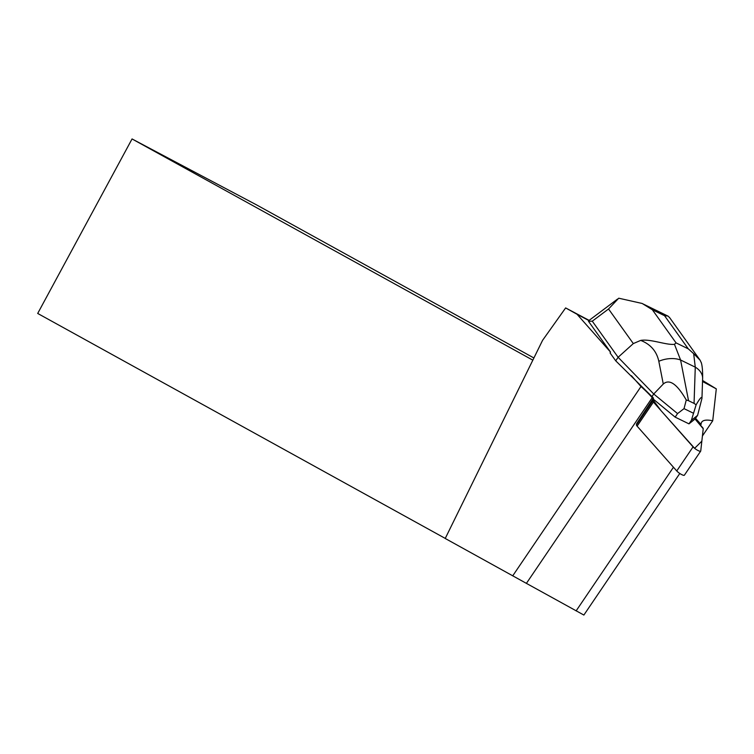 <?xml version="1.0" encoding="UTF-8"?>
<svg xmlns="http://www.w3.org/2000/svg" width="754" height="754" viewBox="0 0 754 754"><rect width="100%" height="100%" fill="white"/><g stroke="black" fill="none" stroke-linecap="round" stroke-linejoin="round"><path stroke-width="1.13" d="M684.425 475.058A4.976 1.14 -145.9 0 1 684.378 475.19A4.976 1.14 -145.9 0 1 681.126 474.285A4.976 1.14 -145.9 0 1 676.753 470.958L637.102 426.142A4.976 1.14 -145.9 0 1 636.433 424.926L636.564 423.786L653.482 398.103L615.726 360.817L610.043 352.891L610.561 352.127L588.469 321.279L592.276 321.185L608.544 308.98L633.313 343.579L640.721 340.403C650.608 344.314 656.649 351.279 658.817 361.289A20.075 11.8 -11.1 0 1 680.579 359.997L674.462 344.295L676.065 342.891L652.342 309.743L642.163 303.466L618.732 298.207L608.544 308.98M695.556 418.281L697.601 415.369L691.371 420.327L688.977 423.861L695.047 419.036L703.228 428.743L701.842 441.156L694.623 448.319L661.06 410.704L652.87 399.714L652.747 400.855A4.976 1.14 34.1 0 0 653.416 402.061L693.067 446.877A4.976 1.14 34.1 0 0 697.441 450.213A4.976 1.14 34.1 0 0 700.692 451.118A4.976 1.14 34.1 0 0 700.739 450.986L703.228 428.743A4.976 1.14 34.1 0 0 702.558 427.527L695.047 419.036L695.556 418.281L701.041 424.483L701.116 423.833A63.986 14.712 34.1 0 1 701.72 422.117A63.986 14.712 34.1 0 1 712.719 420.789L702.417 435.982M702.558 380.468L716.3 388.866L712.719 420.789M716.3 388.866L702.53 381.486M583.841 615.038L526.405 583.37L652.238 397.66A63.986 14.712 34.1 0 0 640.994 386.538L631.418 375.709M652.238 397.66L653.388 398.96M610.561 352.127L577.036 314.248L588.855 320.573L588.469 321.279M577.036 314.248L565.632 307.924L589.119 320.375M565.632 307.924L542.578 340.327L445.228 538.479L526.405 583.37M640.994 386.538L512.72 575.849M700.532 425.237L701.041 424.483M532.833 360.158L132.054 138.943L37.7 313.447L445.256 538.413M132.054 138.943L256.671 204.956L533.907 357.98M592.276 321.185L618.12 357.283L615.726 360.817M633.313 343.579L618.12 357.283L653.737 393.993L651.861 396.774M658.817 361.289L663.275 384.022C669.382 378.649 677.045 383.965 686.263 399.988L684.029 408.63L677.554 413.588L675.16 417.132L653.275 399.12M677.554 413.588L653.737 393.993L663.275 384.022M691.371 420.327L696.13 404.794C700.014 398.121 701.955 395.982 701.955 398.385L697.601 415.369M688.977 423.861L675.16 417.132M684.029 408.63L693.162 413.088M669.788 317.849L667.997 316.049L664.547 315.7L688.27 348.838L693.661 353.654L695.273 367.16L694.057 403.39L688.543 400.704L680.579 359.997L695.273 367.16A20.075 14.194 1.9 0 1 702.624 378.517M694.057 403.39L696.13 404.794M686.263 399.988L688.543 400.704M674.462 344.295C666.347 345.323 650.514 338.687 640.721 340.403M701.314 362.797L700.117 360.224L693.661 353.654M636.433 424.926L652.747 400.855M676.753 470.958L693.067 446.877M653.416 402.061L637.102 426.142M576.113 610.9L673.463 467.226M688.27 348.838L676.065 342.891M652.342 309.743L664.547 315.7M684.378 475.19L700.692 451.118M583.869 615.057L679.797 473.474M588.799 320.62L617.554 299.046M642.144 303.504L667.978 316.096M669.364 317.264L700.117 360.224M701.201 362.382C702.276 365.624 702.747 371.025 702.624 378.612L701.955 398.385"/></g></svg>
